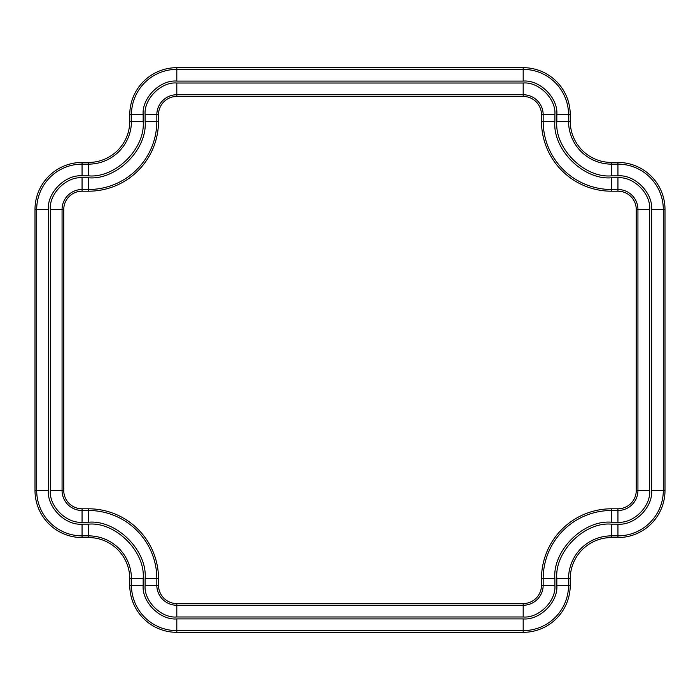 <?xml version="1.0" encoding="UTF-8"?>
<svg xmlns="http://www.w3.org/2000/svg" width="700" height="700" viewBox="0 0 700 700"><rect width="100%" height="100%" fill="white"/><g stroke="black" fill="none" stroke-linecap="round" stroke-linejoin="round"><path stroke-width="1.05" d="M541.485 114.73L541.485 121.266A69.93 69.93 0 0 0 611.415 191.196L617.942 191.196A18.296 18.296 0 0 1 636.247 209.492L636.247 490.508A18.296 18.296 0 0 1 617.942 508.804L611.415 508.804A69.93 69.93 0 0 0 541.485 578.734L541.485 585.27A18.296 18.296 0 0 1 523.189 603.566L176.811 603.566A18.296 18.296 0 0 1 158.515 585.27L158.515 578.734A69.93 69.93 0 0 0 88.585 508.804L82.058 508.804A18.296 18.296 0 0 1 63.752 490.508L63.752 209.492A18.296 18.296 0 0 1 82.058 191.196L88.585 191.196A69.93 69.93 0 0 0 158.515 121.266L158.515 114.73A18.296 18.296 0 0 1 176.811 96.434L523.189 96.434A18.296 18.296 0 0 1 541.485 114.73L554.89 114.73C556.308 99.041 538.869 81.603 523.189 83.02L523.189 94.745A19.994 19.994 0 0 1 543.174 114.73L543.174 121.266L541.485 121.266M617.942 162.435L611.415 162.435A41.169 41.169 0 0 1 570.238 121.266L570.238 114.73A47.058 47.058 0 0 0 523.189 67.672L176.811 67.672A47.058 47.058 0 0 0 129.763 114.73L129.763 121.266A41.169 41.169 0 0 1 88.585 162.435L82.058 162.435A47.058 47.058 0 0 0 35 209.492L35 490.508A47.058 47.058 0 0 0 82.058 537.565L88.585 537.565A41.169 41.169 0 0 1 129.763 578.734L129.763 585.27A47.058 47.058 0 0 0 176.811 632.327L523.189 632.327A47.058 47.058 0 0 0 570.238 585.27L570.238 578.734A41.169 41.169 0 0 1 611.415 537.565L617.942 537.565A47.058 47.058 0 0 0 665 490.508L665 209.492A47.058 47.058 0 0 0 617.942 162.435L617.942 164.133A45.36 45.36 0 0 1 663.311 209.492L665 209.492M611.415 191.196L611.415 189.499A68.233 68.233 0 0 1 543.174 121.266L554.89 121.266L554.89 114.73M523.189 96.434L523.189 94.745L176.811 94.745L176.811 96.434M158.515 114.73L156.826 114.73A19.994 19.994 0 0 1 176.811 94.745L176.811 83.02C161.131 81.603 143.692 99.041 145.11 114.73L156.826 114.73L156.826 121.266A68.233 68.233 0 0 1 88.585 189.499L88.585 191.196M158.515 121.266L145.11 121.266C147.63 149.231 116.55 180.311 88.585 177.782L88.585 189.499L82.058 189.499L82.058 191.196M63.752 209.492L62.064 209.492A19.994 19.994 0 0 1 82.058 189.499L82.058 177.782C66.369 176.365 48.93 193.804 50.347 209.492L62.064 209.492L62.064 490.508L63.752 490.508M82.058 508.804L82.058 510.501A19.994 19.994 0 0 1 62.064 490.508L50.347 490.508C48.93 506.196 66.369 523.635 82.058 522.218L82.058 510.501L88.585 510.501A68.233 68.233 0 0 1 156.826 578.734L158.515 578.734M88.585 508.804L88.585 522.218C116.55 519.689 147.63 550.769 145.11 578.734L156.826 578.734L156.826 585.27L158.515 585.27M176.811 603.566L176.811 605.255A19.994 19.994 0 0 1 156.826 585.27L145.11 585.27C143.692 600.959 161.131 618.398 176.811 616.98L176.811 605.255L523.189 605.255L523.189 603.566M541.485 585.27L543.174 585.27A19.994 19.994 0 0 1 523.189 605.255L523.189 616.98C538.869 618.398 556.308 600.959 554.89 585.27L543.174 585.27L543.174 578.734A68.233 68.233 0 0 1 611.415 510.501L611.415 508.804M541.485 578.734L554.89 578.734C552.37 550.769 583.45 519.689 611.415 522.218L611.415 510.501L617.942 510.501L617.942 508.804M636.247 490.508L637.936 490.508A19.994 19.994 0 0 1 617.942 510.501L617.942 522.218C633.631 523.635 651.07 506.196 649.653 490.508L637.936 490.508L637.936 209.492L636.247 209.492M617.942 191.196L617.942 189.499A19.994 19.994 0 0 1 637.936 209.492L649.653 209.492C651.07 193.804 633.631 176.365 617.942 177.782L617.942 189.499L611.415 189.499L611.415 177.782C583.45 180.311 552.37 149.231 554.89 121.266M611.415 162.435L611.415 164.133A42.866 42.866 0 0 1 568.549 121.266L570.238 121.266M129.763 114.73L131.451 114.73A45.36 45.36 0 0 1 176.811 69.37L523.189 69.37A45.36 45.36 0 0 1 568.549 114.73L568.549 121.266L556.832 121.266C554.391 148.269 584.404 178.29 611.415 175.849L611.415 164.133L617.942 164.133L617.942 175.849C634.594 174.344 653.091 192.85 651.595 209.492L663.311 209.492L663.311 490.508L665 490.508M651.595 209.492L651.595 490.508L663.311 490.508A45.36 45.36 0 0 1 617.942 535.867L617.942 537.565M570.238 578.734L568.549 578.734A42.866 42.866 0 0 1 611.415 535.867L611.415 537.565M570.238 585.27L568.549 585.27A45.36 45.36 0 0 1 523.189 630.63L523.189 632.327M651.595 490.508C653.091 507.15 634.594 525.656 617.942 524.151L617.942 535.867L611.415 535.867L611.415 524.151C584.404 521.71 554.391 551.731 556.832 578.734L568.549 578.734L568.549 585.27L556.832 585.27C558.337 601.913 539.831 620.419 523.189 618.914L523.189 630.63L176.811 630.63L176.811 632.327M523.189 618.914L176.811 618.914L176.811 630.63A45.36 45.36 0 0 1 131.451 585.27L129.763 585.27M88.585 537.565L88.585 535.867A42.866 42.866 0 0 1 131.451 578.734L129.763 578.734M82.058 537.565L82.058 535.867A45.36 45.36 0 0 1 36.689 490.508L35 490.508M176.811 618.914C160.169 620.419 141.662 601.913 143.168 585.27L131.451 585.27L131.451 578.734L143.168 578.734C145.609 551.731 115.596 521.71 88.585 524.151L88.585 535.867L82.058 535.867L82.058 524.151C65.406 525.656 46.909 507.15 48.405 490.508L36.689 490.508L36.689 209.492L35 209.492M48.405 490.508L48.405 209.492L36.689 209.492A45.36 45.36 0 0 1 82.058 164.133L82.058 162.435M129.763 121.266L131.451 121.266A42.866 42.866 0 0 1 88.585 164.133L88.585 162.435M48.405 209.492C46.909 192.85 65.406 174.344 82.058 175.849L82.058 164.133L88.585 164.133L88.585 175.849C115.596 178.29 145.609 148.269 143.168 121.266L131.451 121.266L131.451 114.73L143.168 114.73C141.662 98.087 160.169 79.581 176.811 81.086L176.811 67.672M176.811 81.086L523.189 81.086L523.189 67.672M523.189 81.086C539.831 79.581 558.337 98.087 556.832 114.73L570.238 114.73M523.189 83.02L176.811 83.02M50.347 209.492L50.347 490.508M176.811 616.98L523.189 616.98M649.653 490.508L649.653 209.492M145.11 121.266L145.11 114.73M611.415 177.782L617.942 177.782M617.942 522.218L611.415 522.218M554.89 578.734L554.89 585.27M145.11 585.27L145.11 578.734M88.585 522.218L82.058 522.218M82.058 177.782L88.585 177.782M611.415 524.151L617.942 524.151M617.942 175.849L611.415 175.849M556.832 121.266L556.832 114.73M143.168 114.73L143.168 121.266M88.585 175.849L82.058 175.849M82.058 524.151L88.585 524.151M143.168 578.734L143.168 585.27M556.832 585.27L556.832 578.734"/></g></svg>

